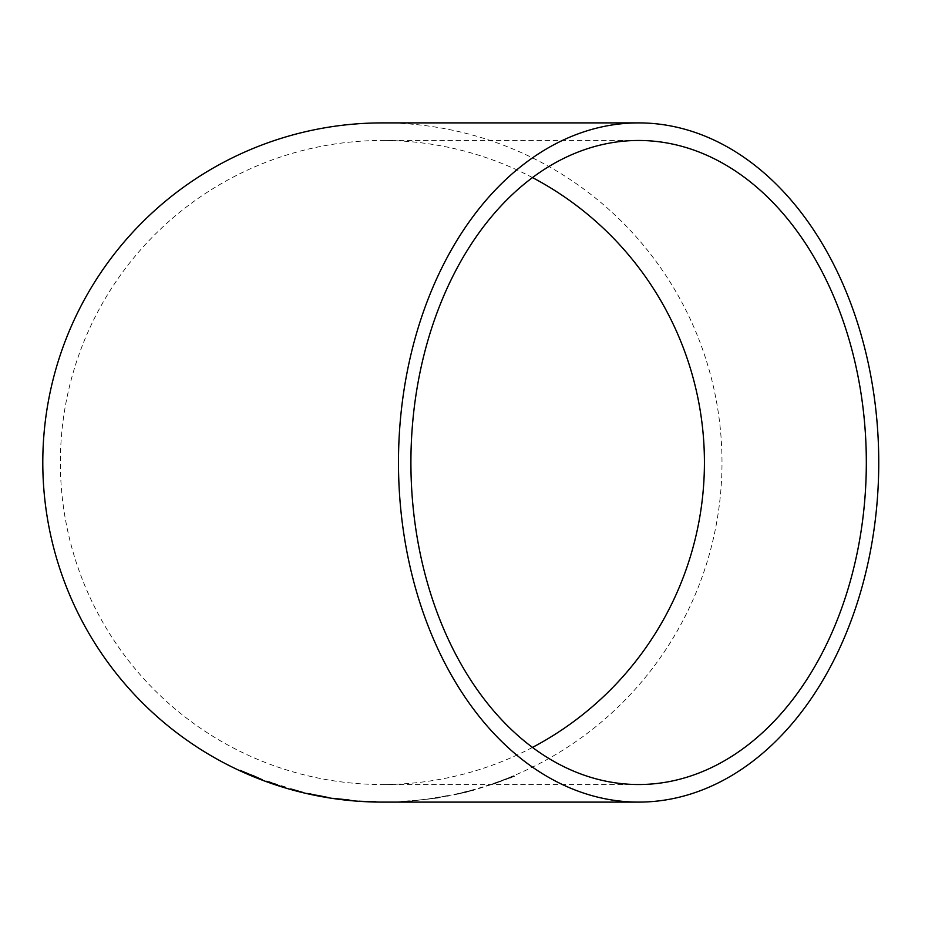 <?xml version="1.0" encoding="UTF-8"?>
<svg xmlns="http://www.w3.org/2000/svg" width="925" height="925" viewBox="0 0 925 925"><rect width="100%" height="100%" fill="white"/><g stroke="black" fill="none" stroke-linecap="round" stroke-linejoin="round"><path stroke-width="0.69" stroke-dasharray="4.62 3.47" d="M382.395 802.102A339.602 339.602 0 0 0 721.997 462.5A339.602 339.602 0 0 0 382.395 122.898M509.143 777.879L514.554 776.329L493.013 783.845L514.034 775.89M478.711 788.528L490.944 784.724M473.669 790.239L453.932 794.737L475.323 789.499L464.234 792.817M438.346 797.928L426.957 799.258L449.168 795.616L427.408 799.385M427.373 799.107L449.122 795.35L432.576 798.506M412.515 801.004L401.508 801.651M384.742 802.102L397.542 801.813L384.731 801.825M532.488 177.588A322.027 322.027 0 0 0 60.368 462.5A322.027 322.027 0 0 0 532.488 747.412M258.017 777.971L262.191 779.474L257.994 778.064M258.214 777.358L255.254 776.457M255.358 776.202L240.199 770.398M240.292 770.224L254.005 776.225M254.017 776.156L245.264 772.398L254.017 776.156M270.921 782.55L273.465 783.452M273.546 783.186L285.582 787.383M285.675 787.025L270.077 782.157M270.169 781.891L266.666 781.301M266.77 781.047L269.325 781.983M276.506 784.4L283.004 786.897M283.085 786.632L276.367 784.886M276.459 784.631L270.401 782.758M270.493 782.504L266.238 781.267M266.331 781.012L276.344 784.92M302.972 792.39L290.693 788.909L302.972 792.436M324.86 796.783L306.834 793.268M306.903 793.003L308.823 793.569M310.153 793.881L317.668 795.442M317.668 795.477L324.166 796.668M353.477 800.414L332.896 798.044L353.454 800.692M343.834 799.558L337.267 798.668L343.869 799.547M343.88 799.443L338.585 798.726L343.846 799.709M379.886 801.802L359.178 800.957L379.874 802.067M370.185 801.582L376.787 801.755L363.571 801.235L370.208 801.813M401.496 801.374L404.838 801.408M404.815 801.143L412.469 800.564M412.469 800.553L423.453 799.801M423.419 799.524L412.492 800.726M432.53 798.24L439.352 797.5M439.306 797.234L448.764 795.974M448.717 795.708L438.3 797.662M464.165 792.552L454.383 794.864M454.325 794.587L458.696 793.928M458.638 793.65L464.35 792.713M464.292 792.447L469.414 791.361M469.345 791.095L463.136 792.817M462.003 792.737L464.847 792.355M464.778 792.089L471.068 790.667M470.998 790.401L464.5 792.251M464.442 791.985L458.233 793.8M458.176 793.534L453.932 794.737M453.874 794.471L464.35 792.239M464.281 791.973L475.323 789.499M475.242 789.233L469.114 791.314M469.044 791.048L473.6 789.973M490.863 784.539L478.722 788.597M513.93 775.636L506.31 779.266M506.218 779L514.554 776.329M514.45 776.075L509.663 778.307M509.559 778.052L503.928 780.261M503.836 780.006L498.506 782.481M498.413 782.215L493.511 784.203M493.418 783.949L501.373 781.128M501.269 780.862L493.013 783.845M492.921 783.591L497.997 782.099M497.904 781.845L503.755 780.145M503.663 779.891L509.039 777.624M638.62 784.527L382.395 784.527M638.62 140.473L382.395 140.473"/><path stroke-width="1.39" d="M638.62 802.102A339.602 240.13 90 0 0 878.75 462.5A339.602 240.13 90 0 0 638.62 122.898A339.602 240.13 90 0 0 398.478 462.5A339.602 240.13 90 0 0 638.62 802.102L382.395 802.102A339.602 339.602 0 0 1 42.793 462.5A339.602 339.602 0 0 1 382.395 122.898L638.62 122.898M374.764 801.975L359.154 801.223L374.775 801.697M348.378 800.229L332.861 798.31L348.413 799.963M317.657 795.373L328.491 797.57L317.657 795.373M290.693 788.909L302.972 792.436L290.623 789.129M277.593 784.978L266.238 781.267L277.593 784.978M262.11 779.659L240.199 770.398L262.11 779.659M410.908 462.5A322.027 227.712 90 0 0 638.62 784.527A322.027 227.712 90 0 0 866.32 462.5A322.027 227.712 90 0 0 638.62 140.473A322.027 227.712 90 0 0 410.908 462.5M532.488 747.412A322.027 322.027 0 0 0 532.488 177.588M253.993 776.353L258.075 778.006M253.912 776.41L245.148 772.653L253.97 776.156M269.325 781.983L270.828 782.804M270.921 782.55L271.834 782.851M308.823 793.569L310.095 794.159M310.153 793.881L311.158 794.112M317.668 795.477L311.135 794.24L317.61 795.72M324.166 796.668L324.86 796.783M343.834 799.558L337.232 798.934L343.834 799.813M349.06 800.264L338.55 799.003L349.095 799.986M370.185 801.582L363.548 801.513L370.197 801.848M375.458 801.987L364.889 801.536L375.469 801.709"/></g></svg>
